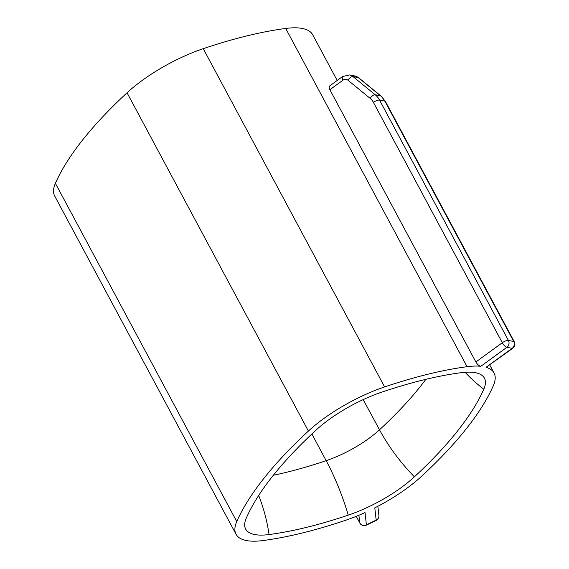 <?xml version="1.0" encoding="UTF-8"?>
<svg xmlns="http://www.w3.org/2000/svg" width="569" height="569" viewBox="0 0 569 569"><rect width="100%" height="100%" fill="white"/><g stroke="black" fill="none" stroke-linecap="round" stroke-linejoin="round"><path stroke-width="0.85" d="M337.189 80.457L312.687 34.759A82.74 27.618 151.8 0 0 285.709 28.45L467.078 366.699A82.74 27.618 151.8 0 1 480.826 366.287C479.055 365.903 477.405 364.466 475.862 361.969L502.299 342.737A4.965 1.785 54 0 0 506.901 347.318L512.164 348.32L486.082 367.29L512.868 348.214A4.965 1.785 -126 0 1 512.164 348.32A4.965 4.324 100.8 0 0 513.7 341.471A4.965 1.657 -28.2 0 1 514.326 341.848A4.965 4.965 0 0 1 512.868 348.214M329.885 89.717L329.174 87.775L329.415 86.154L342.538 76.566A4.965 1.785 -126 0 0 343.064 80.122L329.885 89.717L475.862 361.969M356.265 516.318L359.75 522.811A4.965 4.637 -6.4 0 0 366.4 524.803L365.028 512.569A82.74 27.618 -28.2 0 1 345.475 520.322A274.905 91.765 -28.2 0 1 263.02 540.55A82.74 27.618 -28.2 0 1 236.043 534.241L54.674 195.985A82.74 27.618 -28.2 0 1 55.392 183.318A346.237 115.578 -28.2 0 1 127.051 92.797A82.74 27.618 151.8 0 1 203.254 48.678A274.905 91.765 151.8 0 1 285.709 28.45M236.043 534.241A82.74 27.618 -28.2 0 1 236.761 521.567A346.237 115.578 -28.2 0 1 308.419 431.046L127.051 92.797M489.767 365.021L494.056 373.015A82.74 27.618 151.8 0 1 493.33 385.682A346.237 115.578 -28.2 0 1 421.679 476.203A82.74 27.618 -28.2 0 1 374.793 507.875L376.173 520.109A4.965 4.637 -6.4 0 0 378.897 515.429A4.965 4.965 0 0 1 376.109 520.464A4.965 0.619 -115.6 0 0 376.173 520.109L366.4 524.803A4.965 0.619 -115.6 0 1 366.336 525.151A4.965 4.965 0 0 1 359.814 523.025A4.965 1.657 151.8 0 1 359.75 522.811L358.897 515.237M467.078 366.699A274.905 91.765 151.8 0 0 384.623 386.927A82.74 27.618 151.8 0 0 308.419 431.046M348.264 515.13A71.815 23.976 151.8 0 0 414.403 476.836A335.312 111.929 151.8 0 0 483.799 389.175A71.815 23.976 151.8 0 0 481.36 374.928A71.815 23.976 151.8 0 0 461.011 372.695A263.98 88.117 151.8 0 0 381.835 392.119A71.815 23.976 151.8 0 0 315.688 430.413A335.312 111.929 151.8 0 0 246.299 518.082A71.815 23.976 151.8 0 0 244.663 524.732A71.815 23.976 151.8 0 0 269.08 534.554A263.98 88.117 151.8 0 0 348.264 515.13A128.587 54.496 71.3 0 0 326.158 460.677A57.917 19.332 151.8 0 0 379.495 429.794A321.407 107.285 151.8 0 0 425.854 379.338M494.056 373.015A82.74 27.618 151.8 0 0 486.082 367.29M358.733 77.804L354.793 75.954A9.929 8.656 -79.2 0 1 358.242 77.583L380.448 95.741A4.965 2.205 129.3 0 1 380.931 95.962L358.733 77.804A4.965 2.205 129.3 0 0 358.242 77.583L352.986 76.58A9.929 8.656 -79.2 0 0 349.53 74.952L342.538 76.566M347.936 80.186L370.135 98.345A14.894 12.98 -79.2 0 1 373.406 102.356L502.299 342.737A4.965 1.657 -28.2 0 1 508.437 340.468L379.544 100.087A19.858 17.312 -79.2 0 0 375.184 94.739L352.986 76.58A4.965 2.205 -50.7 0 0 347.936 80.186A4.965 4.324 -79.2 0 0 343.064 80.122M480.826 366.287L506.901 347.318A4.965 4.324 100.8 0 0 508.437 340.468L513.7 341.471L384.808 101.09L379.544 100.087A4.965 1.657 -28.2 0 0 373.406 102.356M380.931 95.962L385.433 101.467A4.965 1.657 -28.2 0 0 384.808 101.09A19.858 17.312 -79.2 0 0 380.448 95.741L375.184 94.739A4.965 2.205 -50.7 0 0 370.135 98.345M236.761 521.567L55.392 183.318M384.623 386.927L203.254 48.678M311.897 433.955L326.158 460.677A250.076 83.479 151.8 0 1 273.333 475.271M363.2 399.609L379.495 429.794A128.587 74.425 47.2 0 0 414.403 476.836M465.079 372.275A128.587 111.51 23.7 0 0 483.799 389.175M258.689 495.457A128.587 90.755 82.5 0 1 269.08 534.554M354.793 75.954L349.53 74.952M356.23 516.332L359.814 523.025M385.433 101.467L514.326 341.848M377.866 506.289L378.897 515.429M376.109 520.464L366.336 525.151"/></g></svg>
